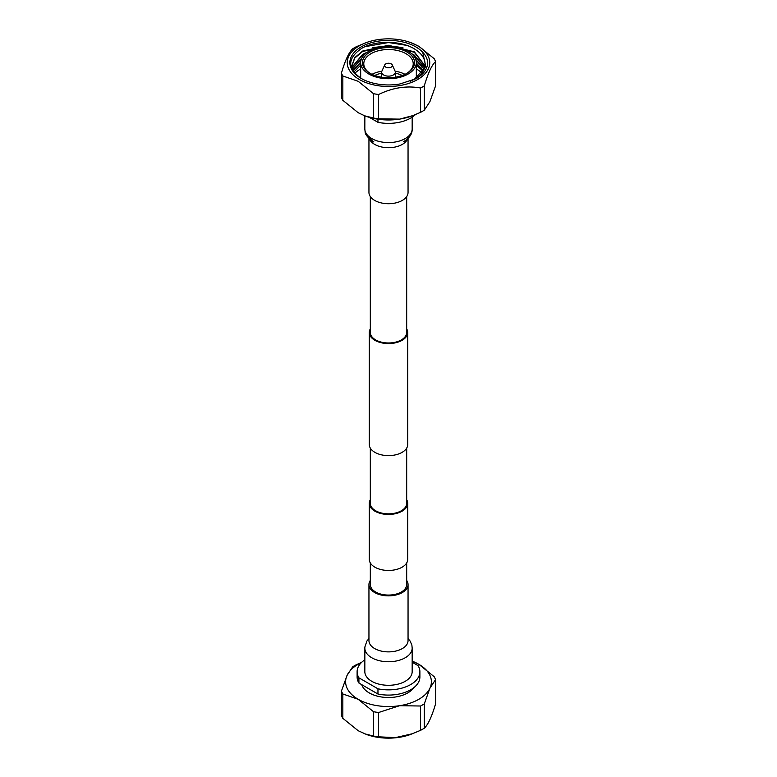 <?xml version="1.0" encoding="UTF-8"?>
<svg xmlns="http://www.w3.org/2000/svg" width="777" height="777" viewBox="0 0 777 777"><rect width="100%" height="100%" fill="white"/><g stroke="black" fill="none" stroke-linecap="round" stroke-linejoin="round"><path stroke-width="1.17" d="M370.318 196.581L370.318 332.478A18.182 10.499 0 0 0 375.641 339.899A18.182 10.499 0 0 0 395.454 342.181A18.182 10.499 0 0 0 406.682 332.478L406.682 196.581M370.318 328.894A19.211 11.092 0 0 0 369.289 332.478A19.211 11.092 0 0 0 374.912 340.326A19.211 11.092 0 0 0 395.852 342.725A19.211 11.092 0 0 0 407.711 332.478A19.211 11.092 0 0 0 406.682 328.894M369.289 332.478L369.289 444.522A19.211 11.092 0 0 0 374.912 452.36A19.211 11.092 0 0 0 395.852 454.768A19.211 11.092 0 0 0 407.711 444.522L407.711 332.478M406.682 499.757A19.211 11.092 180 0 1 407.711 503.341L407.711 559.362A19.211 11.092 180 0 1 395.852 569.609A19.211 11.092 180 0 1 374.912 567.2A19.211 11.092 180 0 1 369.289 559.362L369.289 503.341A19.211 11.092 180 0 1 370.318 499.757M407.711 503.341A19.211 11.092 180 0 1 395.852 513.587A19.211 11.092 180 0 1 374.912 511.188A19.211 11.092 180 0 1 369.289 503.341M370.318 562.946L370.318 584.576A18.182 10.499 0 0 0 375.641 591.996A18.182 10.499 0 0 0 395.454 594.269A18.182 10.499 0 0 0 406.682 584.576L406.682 562.946M406.682 448.106L406.682 503.341A18.182 10.499 180 0 1 395.454 513.043A18.182 10.499 180 0 1 375.641 510.761A18.182 10.499 180 0 1 370.318 503.341L370.318 448.106M392.278 64.928A3.914 2.253 180 0 1 390.442 67.463A3.914 2.253 180 0 1 385.732 67.094A3.914 2.253 180 0 1 384.722 64.928A3.914 2.253 180 0 1 387.47 63.325A3.914 2.253 180 0 1 391.268 63.908A3.914 2.253 180 0 1 392.278 64.928L395.114 71.193A6.828 3.943 180 0 1 395.328 72.193A6.828 3.943 180 0 1 391.113 75.835A6.828 3.943 180 0 1 383.673 74.98A6.828 3.943 180 0 1 381.672 72.193A6.828 3.943 180 0 1 381.886 71.193A24.718 14.268 180 0 0 371.989 74.32M368.949 138.384L368.949 192.424A19.551 11.286 0 0 0 374.669 200.408A19.551 11.286 0 0 0 395.979 202.855A19.551 11.286 0 0 0 408.051 192.424L408.051 138.384M359.333 79.507A41.249 23.815 180 0 1 366.297 42.599A41.249 23.815 180 0 1 410.703 42.599A41.249 23.815 180 0 1 417.667 45.824A41.249 23.815 180 0 1 417.667 79.507A41.249 23.815 180 0 1 359.333 79.507M410.703 42.599L418.822 46.28L434.178 58.693A48.067 27.749 0 0 1 435.538 61.636C431.818 64.996 428.069 73.067 424.3 85.859L424.3 110.179A48.067 27.749 180 0 1 420.571 112.325L420.571 88.005C406.672 85.489 392.686 87.655 378.622 94.493L378.622 118.813L399.601 119.124L412.723 115.656L420.571 112.325M341.462 73.038A48.067 27.749 0 0 0 342.822 75.981L342.822 100.301A48.067 27.749 180 0 1 341.462 97.358L341.462 73.038C345.182 60.344 348.931 52.273 352.7 48.815A48.067 27.749 0 0 1 356.429 46.669L366.297 42.599M342.822 100.301L358.178 112.714L364.86 115.87L373.533 118.026L373.533 93.706L358.178 81.294L342.822 75.981M422.746 52.341C425.825 55.536 427.467 58.974 427.671 62.665C427.505 68.871 423.688 74.204 416.2 78.652L400.077 83.935A38.627 22.3 180 0 1 361.188 78.428A38.627 22.3 180 0 1 361.188 46.892A38.627 22.3 180 0 1 415.812 46.892A38.627 22.3 180 0 1 422.746 52.341L425.786 66.579L414.442 79.225L410.596 81.196M361.499 78.613C347.086 68.531 347.125 58.46 361.626 48.407C375.369 40.171 400.942 40.346 414.588 49.009C421.746 53.458 425.233 58.722 425.058 64.792A36.568 21.115 0 0 1 414.355 79.273L414.442 79.225M353.011 70.503L360.693 62.131M360.674 62.587L353.108 70.726M352.204 69.648L352.34 69.075M352.408 68.852L361.81 58.12M361.519 58.741L352.476 69.075M351.932 68.852L352.02 67.414M352.049 67.201L362.645 54.332L367.715 51.991M411.499 53.623L414.355 55.157L424.689 67.385M424.63 67.609L414.355 55.604L412.568 54.604M366.249 53.021L362.645 54.778L352.078 67.414M352.049 67.638L351.932 69.104M354.089 72.504L351.932 65.54L354.71 57.673L362.645 51.029L388.5 45.26L414.355 51.855L424.99 65.754M424.961 65.977L414.355 52.302L388.5 45.697L362.645 51.476L354.71 58.11L351.932 65.987L353.117 71.183M416.326 63.044L423.397 70.649M423.28 70.872L416.326 63.491M415.714 59.324L424.164 69.017M424.077 69.24L415.909 59.897M423.106 71.173L416.326 65.093M360.674 68.939A39.268 22.669 0 0 0 354.778 73.32M402.243 75.466A21.406 12.364 0 0 0 395.328 73.223M381.672 73.223A21.406 12.364 0 0 0 374.757 75.466M395.104 71.193A24.718 14.268 180 0 1 405.011 74.32M406.449 73.592A24.718 14.268 0 0 0 413.218 63.782A24.718 14.268 0 0 0 405.973 53.691A24.718 14.268 0 0 0 379.04 50.602A24.718 14.268 0 0 0 363.782 63.782A24.718 14.268 0 0 0 370.551 73.592M370.056 73.31L370.056 73.31A26.088 15.064 180 0 1 370.056 52.01A26.088 15.064 180 0 1 406.944 52.01A26.088 15.064 180 0 1 406.944 73.31A26.088 15.064 180 0 1 370.056 73.31M408.178 51.301A27.826 16.064 180 0 1 416.326 62.665A27.826 16.064 180 0 1 399.145 77.506A27.826 16.064 180 0 1 368.822 74.019A27.826 16.064 180 0 1 360.674 62.665A27.826 16.064 180 0 1 377.855 47.824A27.826 16.064 180 0 1 408.178 51.301M415.374 114.627A31.391 18.124 180 0 1 377.962 122.329L369.357 117.366M377.962 119.211L377.962 122.329M421.862 72.98A39.268 22.669 0 0 0 416.326 68.939M421.513 68.25A39.268 22.669 0 0 0 416.326 64.53M360.674 65.132L353.817 72.076M365.073 46.678L388.5 42.531L406.536 45.328M372.484 47.591L388.5 45.843L402.952 47.63M373.533 93.706A48.067 27.749 0 0 0 378.622 94.493M420.571 88.005A48.067 27.749 0 0 0 424.3 85.859M424.3 110.179L429.924 101.622L435.538 85.956L435.538 61.636M378.622 118.813A48.067 27.749 180 0 1 373.533 118.026M412.723 115.656L411.587 116.074A42.881 24.757 180 0 1 399.601 119.124A42.881 24.757 180 0 1 365.413 116.074L364.86 115.87L364.831 128.914A23.669 13.665 0 0 0 371.765 138.568A23.669 13.665 0 0 0 405.235 138.568A23.669 13.665 0 0 0 412.169 128.914L412.169 117.172M364.831 648.086A23.669 13.665 180 0 0 371.765 657.75A23.669 13.665 180 0 0 405.235 657.75A23.669 13.665 180 0 0 412.169 648.086L412.169 671.629A23.669 13.665 180 0 1 397.562 684.255A23.669 13.665 180 0 1 371.765 681.293A23.669 13.665 180 0 1 364.831 671.629L364.86 647.037L366.919 640.986L368.949 638.616M406.682 580.419A19.551 11.286 180 0 1 408.051 584.576A19.551 11.286 180 0 1 395.979 594.997A19.551 11.286 180 0 1 374.669 592.55A19.551 11.286 180 0 1 368.949 584.576A19.551 11.286 180 0 1 370.318 580.419M420.571 706.011L399.601 705.701L378.622 712.499L378.622 736.819A48.067 27.749 180 0 1 373.533 736.033L373.533 711.713L358.178 699.29L342.822 693.978L342.822 718.307L358.178 730.72L366.297 734.401A41.249 23.815 0 0 0 410.703 734.401L420.571 730.331L420.571 706.011A48.067 27.749 0 0 0 424.3 703.855L424.3 728.185C428.02 724.824 431.769 716.744 435.538 703.962L435.538 679.642A48.067 27.749 0 0 0 434.178 676.699L418.822 664.286A42.881 24.757 0 0 0 412.169 661.14L418.822 664.286A42.881 24.757 0 0 1 429.924 688.199L424.3 703.855M424.3 728.185A48.067 27.749 180 0 1 420.571 730.331M378.622 736.819L395.415 737.626L412.723 733.663M364.86 733.876L373.533 736.033M361.723 684.663A27.234 15.725 0 0 0 369.24 692.909A27.234 15.725 0 0 0 413.675 687.791M364.831 659.828A31.391 18.124 0 0 0 357.109 671.736L357.109 676.961A31.391 18.124 0 0 0 358.925 683.041L358.925 677.826L377.962 688.811A31.391 18.124 0 0 0 419.891 671.736A31.391 18.124 0 0 0 418.075 665.656L412.169 662.247M377.962 688.811L377.962 694.036A31.391 18.124 0 0 0 419.891 676.961L419.891 671.736M377.962 694.036L358.925 683.041M357.109 671.736A31.391 18.124 0 0 0 358.925 677.826M342.822 718.307A48.067 27.749 180 0 1 341.462 715.364L341.462 691.044L347.076 675.378L352.7 666.821A48.067 27.749 0 0 1 356.429 664.675L361.626 662.373M435.538 679.642L429.924 688.199A42.881 24.757 0 0 1 399.601 705.701A42.881 24.757 0 0 1 358.178 699.29A42.881 24.757 0 0 1 347.076 675.378A42.881 24.757 0 0 1 361.383 662.616M373.533 711.713A48.067 27.749 0 0 0 378.622 712.499M341.462 691.044A48.067 27.749 0 0 0 342.822 693.978M369.386 138.792A19.551 11.286 0 0 0 374.669 144.396A19.551 11.286 0 0 0 402.331 144.396A19.551 11.286 0 0 0 407.614 138.792M408.051 640.782L408.051 640.588A19.551 11.286 180 0 1 402.331 648.572A19.551 11.286 180 0 1 374.669 648.572A19.551 11.286 180 0 1 368.949 640.588L368.949 584.576M395.328 72.193L395.328 77.195M384.722 64.928L381.886 71.193M381.672 72.193L381.672 77.195M403.496 141.637L404.069 141.327C412.5 136.296 412.208 130.342 412.169 128.914M416.326 62.665L416.326 78.05M360.674 62.665L360.674 78.127M364.831 128.914L365.122 131.915C364.947 135.742 372.989 141.987 373.786 141.802C373.756 142.832 367.356 135.868 368.949 136.15M412.169 648.086L411.878 645.085L410.071 640.976L408.051 638.616M408.051 584.576L408.051 640.588"/></g></svg>
